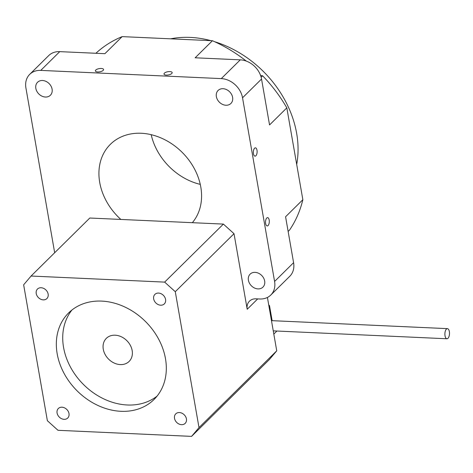 <?xml version="1.0" encoding="UTF-8"?>
<svg xmlns="http://www.w3.org/2000/svg" width="473" height="473" viewBox="0 0 473 473"><rect width="100%" height="100%" fill="white"/><g stroke="black" fill="none" stroke-linecap="round" stroke-linejoin="round"><path stroke-width="0.71" d="M97.716 71.961A4.156 1.632 -9.9 0 0 103.581 69.501A4.156 1.632 -9.9 0 0 101.257 68.467A4.156 1.632 -9.9 0 0 95.392 70.926A4.156 1.632 -9.9 0 0 97.716 71.961M166.313 75.083A4.156 1.632 -9.9 0 0 172.178 72.623A4.156 1.632 -9.9 0 0 169.854 71.589A4.156 1.632 -9.9 0 0 163.989 74.048A4.156 1.632 -9.9 0 0 166.313 75.083M253.463 153.749A4.156 1.88 92.6 0 0 255.048 156.149A4.156 1.88 92.6 0 0 257.005 150.248A4.156 1.88 92.6 0 0 255.426 147.848A4.156 1.88 92.6 0 0 253.463 153.749M265.643 223.534A4.156 1.88 92.6 0 0 267.227 225.94A4.156 1.88 92.6 0 0 269.184 220.04A4.156 1.88 92.6 0 0 267.606 217.639A4.156 1.88 92.6 0 0 265.643 223.534M170.593 38.821A101.334 81.143 45.4 0 1 210.952 40.66M214.671 41.73A101.334 81.143 45.4 0 1 296.654 133.351A101.334 81.143 45.4 0 1 296.701 164.456M120.857 219.437A56.748 45.438 45.4 0 1 99.708 182.401A56.748 45.438 45.4 0 1 110.375 144.324A56.748 45.438 45.4 0 1 163.09 138.879A56.748 45.438 45.4 0 1 200.794 186.995A56.748 45.438 45.4 0 1 192.34 222.688L89.805 218.023L31.076 276.037L23.65 284.805L47.371 420.71L57.996 430.306L191.577 436.378L199.003 427.604L175.282 291.705L234.017 233.692L223.392 224.096L192.34 222.688M151.189 134.681A56.748 45.438 -134.6 0 0 200.274 184.375M153.66 298.871A6.687 5.357 -134.6 0 0 158.106 304.541A6.687 5.357 -134.6 0 0 164.314 303.897A6.687 5.357 -134.6 0 0 165.574 299.409A6.687 5.357 -134.6 0 0 161.127 293.739A6.687 5.357 -134.6 0 0 154.919 294.383A6.687 5.357 -134.6 0 0 153.66 298.871M174.513 418.345A6.687 5.357 -134.6 0 0 178.954 424.015A6.687 5.357 -134.6 0 0 185.168 423.37A6.687 5.357 -134.6 0 0 186.427 418.883A6.687 5.357 -134.6 0 0 181.981 413.213A6.687 5.357 -134.6 0 0 175.767 413.857A6.687 5.357 -134.6 0 0 174.513 418.345M57.079 413A6.687 5.357 -134.6 0 0 61.525 418.67A6.687 5.357 -134.6 0 0 67.734 418.031A6.687 5.357 -134.6 0 0 68.993 413.544A6.687 5.357 -134.6 0 0 64.547 407.874A6.687 5.357 -134.6 0 0 58.339 408.512A6.687 5.357 -134.6 0 0 57.079 413M36.226 293.526A6.687 5.357 -134.6 0 0 40.672 299.202A6.687 5.357 -134.6 0 0 46.886 298.558A6.687 5.357 -134.6 0 0 48.14 294.07A6.687 5.357 -134.6 0 0 43.699 288.4A6.687 5.357 -134.6 0 0 37.485 289.038A6.687 5.357 -134.6 0 0 36.226 293.526M132.162 350.552A16.212 12.984 45.4 0 1 129.111 361.431A16.212 12.984 45.4 0 1 114.052 362.986A16.212 12.984 45.4 0 1 103.28 349.24A16.212 12.984 45.4 0 1 106.324 338.361A16.212 12.984 45.4 0 1 121.384 336.8A16.212 12.984 45.4 0 1 132.162 350.552M57.174 353.745A60.798 48.684 -134.6 0 0 97.574 405.296A60.798 48.684 -134.6 0 0 154.05 399.466A60.798 48.684 -134.6 0 0 165.479 358.67A60.798 48.684 -134.6 0 0 125.079 307.113A60.798 48.684 -134.6 0 0 68.603 312.949A60.798 48.684 -134.6 0 0 57.174 353.745M71.979 309.975A60.798 48.684 -134.6 0 0 63.565 347.43A60.798 48.684 -134.6 0 0 101.518 397.769A60.798 48.684 -134.6 0 0 157.066 396.12M264.661 280.997A9.117 7.302 45.4 0 1 262.947 287.117A9.117 7.302 45.4 0 1 254.474 287.992A9.117 7.302 45.4 0 1 248.414 280.258A9.117 7.302 45.4 0 1 250.128 274.139A9.117 7.302 45.4 0 1 258.601 273.264A9.117 7.302 45.4 0 1 264.661 280.997M52.089 89.137A9.117 7.302 45.4 0 1 50.375 95.256A9.117 7.302 45.4 0 1 41.902 96.131A9.117 7.302 45.4 0 1 35.842 88.398A9.117 7.302 45.4 0 1 37.556 82.278A9.117 7.302 45.4 0 1 46.029 81.403A9.117 7.302 45.4 0 1 52.089 89.137M232.61 97.343A9.117 7.302 45.4 0 1 230.895 103.463A9.117 7.302 45.4 0 1 222.422 104.338A9.117 7.302 45.4 0 1 216.362 96.604A9.117 7.302 45.4 0 1 218.077 90.485A9.117 7.302 45.4 0 1 226.549 89.61A9.117 7.302 45.4 0 1 232.61 97.343M54.673 252.724L25.914 87.943A20.268 16.23 45.4 0 1 29.728 74.344L48.725 55.578A20.268 16.23 45.4 0 1 59.764 51.634L104.894 53.686L122.17 36.622L212.424 40.725L195.154 57.789L240.278 59.84A20.268 16.23 45.4 0 1 261.539 79.026L269.551 124.943L286.827 107.879L302.85 199.707L285.58 216.77L293.591 262.681A20.268 16.23 45.4 0 1 289.783 276.279L270.781 295.046A20.268 16.23 45.4 0 1 259.742 298.995L256.041 298.824A12.062 9.655 -134.6 0 0 249.472 301.171A12.062 9.655 -134.6 0 0 247.208 309.265L234.017 233.692M95.907 53.278A131.736 105.485 45.4 0 1 122.17 36.622M261.137 77.229L262.598 75.786A131.736 105.485 45.4 0 1 286.827 107.879M29.728 74.344A20.268 16.23 45.4 0 1 40.761 70.4L221.281 78.613A20.268 16.23 45.4 0 1 242.537 97.799L274.588 281.447A20.268 16.23 45.4 0 1 270.781 295.046M302.85 199.707A131.736 105.485 45.4 0 1 289.529 230.091L288.14 231.463M212.424 40.725A131.736 105.485 45.4 0 1 246.309 61.1M267.422 297.452L276.74 350.824L199.003 427.604M276.74 350.824L269.314 359.598L191.577 436.378M260.576 75.455A16.212 12.984 -134.6 0 0 262.598 75.786M175.282 291.705L164.657 282.109L223.392 224.096M164.657 282.109L31.076 276.037M273.814 334.08L276.906 331.029M273.648 330.881L273.317 331.212M445.034 335.836A5.067 2.294 -87.4 0 1 447.423 328.64A5.067 2.294 -87.4 0 1 449.35 331.573A5.067 2.294 -87.4 0 1 446.961 338.769A5.067 2.294 -87.4 0 1 445.034 335.836M271.597 320.647L269.054 306.782M269.155 306.681A4.056 1.59 -9.9 0 0 269.539 305.818A4.056 1.59 -9.9 0 0 268.753 305.085M59.764 51.634L40.761 70.4M240.278 59.84L221.281 78.613M261.539 79.026L242.537 97.799M293.591 262.681L274.588 281.447M257.702 298.901L247.208 309.265M447.423 328.64L271.472 320.641M446.961 338.769L273.258 330.864M272.129 320.67L269.539 305.818"/></g></svg>
